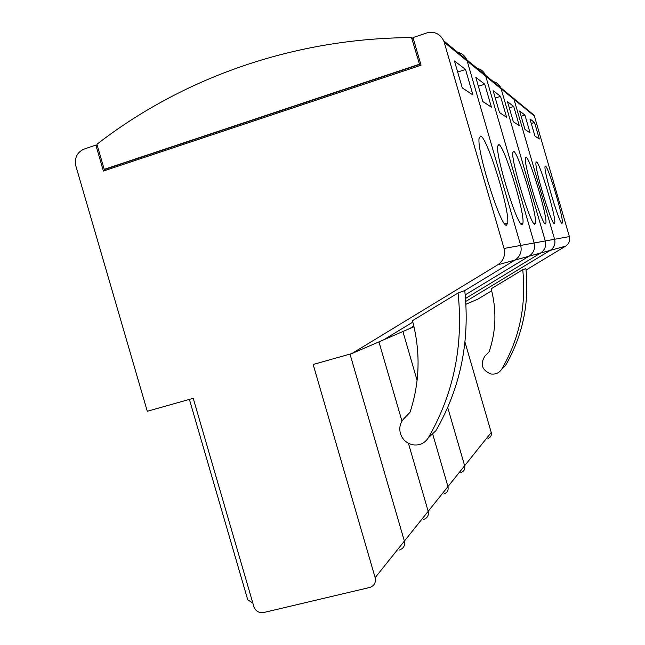 <?xml version="1.0" encoding="UTF-8"?>
<svg xmlns="http://www.w3.org/2000/svg" width="645" height="645" viewBox="0 0 645 645"><rect width="100%" height="100%" fill="white"/><g stroke="black" fill="none" stroke-linecap="round" stroke-linejoin="round"><path stroke-width="0.97" d="M554.361 223.525L554.732 222.896C556.208 217.236 539.833 162.435 536.511 161.976L535.971 162.629C534.455 168.377 551.773 225.629 554.361 223.525M562.029 223.259L562.327 222.767C563.657 218.002 548.323 166.434 545.46 166.128L545.033 166.636C543.646 171.433 559.804 225.186 562.029 223.259M492.054 81.415C496.134 81.891 499.028 83.995 500.746 87.752L534.1 115.205L534.407 116.06L514.009 99.378L513.654 98.371L514.009 99.378L501.133 88.841L500.746 87.752L501.133 88.841L485.79 76.295L485.371 75.102L485.79 76.295L467.198 61.082L466.738 59.767L467.198 61.082L444.203 42.264L443.687 40.796C440.019 33.669 434.311 31.073 426.563 32.992L413.026 37.587L421.048 65.209L103.402 171.054L95.847 145.101L83.955 149.132C77.005 152.349 74.312 157.993 75.884 166.063L147.286 411.276L193.226 398.312L253.824 606.502C255.646 611.129 258.879 613.145 263.515 612.557L369.827 587.442C374.31 585.813 376.083 582.548 375.14 577.654L313.156 364.481L351.815 353.581L413.985 326.717M458.063 292.991C463.57 345.502 453.645 393.781 428.288 437.842C424.483 443.583 419.145 445.864 412.276 444.695C406.326 443.115 402.375 439.374 400.408 433.472C398.965 427.788 400.142 422.83 403.947 418.589L410.002 412.316C419.855 382.412 420.677 351.872 412.469 320.686L458.063 292.991L464.763 290.581L515.016 260.072C520.184 256.476 522.079 251.598 520.7 245.431L534.165 242.98C535.406 248.559 533.681 252.977 528.997 256.234L465.222 294.886L528.997 256.234C533.681 252.977 535.406 248.559 534.165 242.98L545.267 240.956C546.404 246.051 544.832 250.083 540.542 253.058L465.545 298.458L540.542 253.058C544.832 250.083 546.404 246.051 545.267 240.956L554.595 239.263C555.635 243.947 554.184 247.656 550.233 250.389L465.771 301.465L550.233 250.389C554.184 247.656 555.635 243.947 554.595 239.263L569.366 236.578L534.407 116.06M569.366 236.578C570.261 240.609 569.003 243.802 565.592 246.164L497.722 264.829C503.479 260.814 505.591 255.356 504.051 248.462L444.203 42.264M465.948 304.263L477.961 299.07L491.675 290.79M526.046 270.037L565.592 246.164M460.812 472.608L460.893 472.583C464.029 471.39 465.279 469.109 464.642 465.738L491.232 432.489L464.989 342.124M491.232 432.489C491.78 435.407 490.692 437.391 487.967 438.439M501.592 369.4L505.382 365.707C522.66 335.932 529.497 303.561 525.885 268.586L522.74 269.715C526.441 305.504 519.459 338.617 501.794 369.069C499.141 373.044 495.425 374.656 490.66 373.915C481.855 370.036 479.953 364.078 484.951 356.032L489.176 351.67C496.102 331.07 496.755 310.108 491.151 288.799L522.74 269.715M524.917 115.076L519.628 111.013L524.982 129.476L530.069 132.846L524.917 115.076L521.152 116.269M534.528 122.461L529.972 118.962L534.939 136.079L539.317 138.981L534.528 122.461L531.287 123.485M554.595 239.263L514.009 99.378L554.595 239.263M443.825 494.022L443.913 494.006C447.307 492.724 448.654 490.256 447.961 486.596L464.642 465.738L447.711 407.487L464.642 465.738C465.279 469.109 464.029 471.39 460.893 472.583M545.412 223.831L545.888 223.009C547.508 216.228 529.956 157.799 526.062 157.13L525.377 157.993C523.716 164.959 542.38 226.161 545.412 223.831M513.726 106.481L507.518 101.708L513.331 121.744L519.306 125.71L513.726 106.481L509.308 107.892M545.267 240.956L501.133 88.841L545.267 240.956M423.692 519.41L423.789 519.386C427.482 518 428.949 515.315 428.183 511.324L447.961 486.596L432.618 433.795L447.961 486.596C448.654 490.256 447.307 492.724 443.913 494.006M417.105 380.413L402.899 331.506L417.105 380.413M534.826 224.194L535.439 223.097C537.245 214.866 518.33 152.341 513.702 151.39L512.807 152.567C510.985 161.121 531.222 226.79 534.826 224.194M409.559 328.628L413.832 326.039L409.559 328.628M500.536 96.347L493.135 90.655L499.496 112.569L506.615 117.293L500.536 96.347L495.279 98.04M534.165 242.98L485.79 76.295L534.165 242.98M399.457 549.967L399.561 549.943C403.609 548.443 405.213 545.501 404.375 541.099L428.183 511.324L408.414 443.276L428.183 511.324C428.949 515.315 427.482 518 423.789 519.386M401.98 421.137L378.938 341.858L401.98 421.137M522.103 224.629L522.934 223.114C524.933 212.963 504.422 145.818 498.851 144.504L497.666 146.157C495.674 156.84 517.782 227.548 522.103 224.629M475.865 68.177C480.323 68.676 483.492 70.982 485.371 75.102L500.746 87.752M383.662 339.818L412.848 322.097L383.662 339.818M484.75 84.213L475.792 77.327L482.807 101.507L491.425 107.223L484.75 84.213L478.388 86.285M504.051 248.462L520.7 245.431L467.198 61.082L520.7 245.431C522.079 251.598 520.184 256.476 515.016 260.072L464.763 290.581C470.076 341.358 460.441 388.08 435.875 430.747L429.989 436.254M375.14 577.654L404.375 541.099L350.009 354.089L404.375 541.099C405.213 545.501 403.609 548.443 399.561 549.943M506.543 225.161L507.688 222.993C509.889 210.27 487.499 137.909 480.686 136.079L479.05 138.473C476.913 152.099 501.262 228.483 506.543 225.161M419.903 65.588L411.542 37.587C293.024 38.24 182.285 78.15 96.919 144.278L104.216 169.361L104.829 169.417L105.135 170.474M411.542 37.587L413.429 38.966M456.249 52.124C461.159 52.672 464.658 55.212 466.738 59.767L485.371 75.102M419.29 64.282L104.216 169.361M97.21 145.286L95.847 145.101M351.815 353.581L497.722 264.829M465.537 69.45L454.451 60.936L462.28 87.889L472.938 94.96L465.537 69.45L457.676 72.038M419.572 64.46L104.829 169.417M505.382 365.707L501.794 369.069M428.288 437.842L435.875 430.747M247.543 599.132L247.753 599.85L252.792 602.962M553.829 223.162L554.732 222.896M561.61 222.985L562.327 222.767M544.711 223.355L545.888 223.009M533.891 223.557L535.439 223.097M520.829 223.734L522.934 223.114M504.737 223.871L507.688 222.993M247.753 599.85L189.396 399.392M443.687 40.796L466.738 59.767"/></g></svg>
